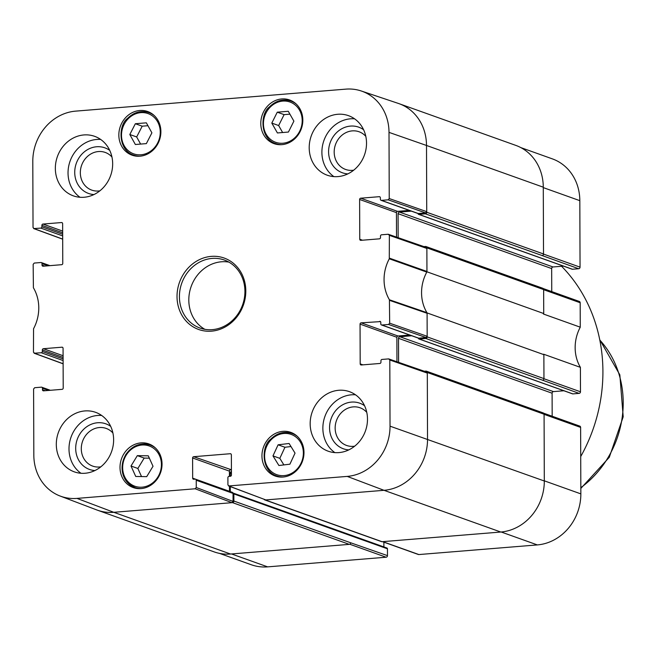 <?xml version="1.0" encoding="UTF-8"?>
<svg xmlns="http://www.w3.org/2000/svg" width="656" height="656" viewBox="0 0 656 656"><rect width="100%" height="100%" fill="white"/><g stroke="black" fill="none" stroke-linecap="round" stroke-linejoin="round"><path stroke-width="0.98" d="M62.689 239.087L34.128 228.641L33.03 227.542L32.8 161.36A47.404 42.386 109.7 0 1 75.62 111.135L345.86 89.134A47.404 42.386 109.7 0 1 361.276 90.987A47.404 42.386 109.7 0 1 389.008 132.373L389.238 198.547L388.147 199.826L425.646 212.921L418.282 213.52L381.472 200.367A1.205 1.074 109.7 0 1 380.373 199.268L380.365 197.784A1.205 1.074 -70.3 0 0 379.275 196.685L380.029 196.964M63.124 363.727L34.563 353.281L33.464 352.182L33.546 328.746A39.893 35.67 -70.3 0 0 33.399 287.754L33.161 264.343L34.243 263.064L40.926 262.523A1.205 1.074 109.7 0 1 42.025 263.622L48.109 265.795M426.605 372.042L388.705 358.898L389.803 359.996L390.033 426.17A47.404 42.386 109.7 0 1 347.213 476.404L228.591 485.965L265.828 499.929L229.018 486.022L227.919 484.923L227.894 477.666A1.205 1.074 109.7 0 1 228.985 476.387L230.346 476.281A1.205 1.074 -70.3 0 0 231.437 475.001L231.363 454.821A1.205 1.074 -70.3 0 0 230.264 453.722L231.027 453.993M362.465 240.211L359.759 239.243A1.205 1.074 -70.3 0 0 360.857 240.342L379.422 238.833A1.205 1.074 -70.3 0 0 380.505 237.554L380.505 236.07A1.205 1.074 109.7 0 1 381.587 234.791L388.27 234.249L389.361 235.348L389.287 258.792A39.893 35.67 -70.3 0 0 389.426 299.776L389.672 323.195L388.582 324.466L426.088 337.569L418.717 338.168L381.907 325.015L388.582 324.466M196.259 487.506L196.226 480.241L233.044 493.394L233.069 501.405L196.259 487.506L195.168 488.777L76.973 498.396A47.404 42.386 109.7 0 1 60.163 496.051A47.404 42.386 109.7 0 1 33.825 455.166L33.595 388.983L34.686 387.712L41.361 387.163A1.205 1.074 109.7 0 1 42.46 388.262L48.544 390.443M62.673 234.241L41.894 226.82L41.886 225.336L62.664 232.757M63.107 358.889L42.328 351.46L42.32 349.984L63.099 357.405M388.705 358.898L382.022 359.439A1.205 1.074 109.7 0 0 380.939 360.718L380.939 362.202A1.205 1.074 -70.3 0 1 379.857 363.473L361.292 364.982A1.205 1.074 -70.3 0 1 360.193 363.883L360.054 324.121L396.872 337.274A1.205 1.074 109.7 0 1 397.954 335.995L361.144 322.842L380.464 321.604M228.887 262.105A36.121 32.3 -70.3 0 0 221.449 261.785A36.121 32.3 -70.3 0 0 189.961 290.485A36.121 32.3 -70.3 0 0 204.861 329.328M388.27 234.249L426.17 247.402M389.361 235.348L426.867 248.444L425.769 247.345M359.759 239.243L359.619 199.473L396.429 212.626L396.519 237.046M381.062 200.318L417.872 213.471A1.205 1.074 -70.3 0 0 418.282 213.52M381.472 200.367L388.147 199.826M425.646 212.921L426.736 211.65L389.238 198.547M409.27 210.396L397.52 211.355L360.71 198.202L379.275 196.685M360.71 198.202A1.205 1.074 -70.3 0 0 359.619 199.473M396.429 212.626A1.205 1.074 109.7 0 1 397.52 211.355M426.088 337.569L427.171 336.29L389.672 323.195M381.907 325.015A1.205 1.074 109.7 0 1 380.808 323.916L380.8 322.432A1.205 1.074 -70.3 0 0 379.709 321.333M381.497 324.958L418.307 338.111A1.205 1.074 -70.3 0 0 418.717 338.168M409.705 335.044L397.954 335.995M361.144 322.842A1.205 1.074 -70.3 0 0 360.054 324.121M389.803 359.996L427.302 373.092L426.203 371.993M396.872 337.274L396.954 361.686M231.412 469.778L193.692 456.699L230.264 453.722M193.692 456.699A1.205 1.074 -70.3 0 0 192.602 457.978L229.411 471.131A1.205 1.074 109.7 0 1 230.502 469.852M233.044 493.394A1.205 1.074 -70.3 0 0 232.355 492.353L195.545 479.2A1.205 1.074 109.7 0 0 195.135 479.142L193.766 479.257A1.205 1.074 -70.3 0 1 192.675 478.158L192.602 457.978M195.545 479.2A1.205 1.074 109.7 0 1 196.226 480.241M229.411 471.131L229.428 476.354M229.469 486.293L229.485 491.311L192.675 478.158M195.168 488.777L231.978 502.685L233.069 501.405M63.099 355.741L43.411 348.705L61.976 347.196A1.205 1.074 -70.3 0 1 63.066 348.295L63.206 388.057A1.205 1.074 -70.3 0 1 62.123 389.336L43.558 390.845A1.205 1.074 -70.3 0 1 42.46 389.746L42.46 388.262M42.328 351.46A1.205 1.074 109.7 0 1 41.238 352.739L34.145 353.231L63.124 363.826M43.411 348.705A1.205 1.074 -70.3 0 0 42.32 349.984M62.664 231.092L42.976 224.057L61.541 222.548A1.205 1.074 -70.3 0 1 62.632 223.647L62.771 263.417A1.205 1.074 -70.3 0 1 61.689 264.688L43.124 266.205A1.205 1.074 -70.3 0 1 42.025 265.106L42.025 263.622M42.976 224.057A1.205 1.074 -70.3 0 0 41.886 225.336M41.894 226.82A1.205 1.074 109.7 0 1 40.803 228.099L62.681 235.914M62.689 239.178L33.71 228.583L40.803 228.099M389.59 300.382L427.089 313.273L426.925 312.658A39.139 34.989 109.7 0 1 426.785 272.101L426.949 271.469L389.443 258.161M212.052 258.423A36.121 32.3 109.7 0 1 224.336 260.022A36.121 32.3 109.7 0 1 244.352 298.218A36.121 32.3 109.7 0 1 212.298 329.648A36.121 32.3 109.7 0 1 200.023 328.057A36.121 32.3 109.7 0 1 179.998 289.862A36.121 32.3 109.7 0 1 212.052 258.423M211.544 331.157A37.933 33.915 -70.3 0 0 241.137 272.65A37.933 33.915 -70.3 0 0 181.564 277.496A37.933 33.915 -70.3 0 0 211.544 331.157M281.883 144.648A23.181 20.73 109.7 0 1 274.003 143.631A23.181 20.73 109.7 0 1 262.285 114.825A23.181 20.73 109.7 0 1 289.608 99.974A23.181 20.73 109.7 0 1 302.457 124.476A23.181 20.73 109.7 0 1 281.883 144.648M283.048 477.035A23.181 20.73 109.7 0 1 275.167 476.01A23.181 20.73 109.7 0 1 263.45 447.212A23.181 20.73 109.7 0 1 290.764 432.353A23.181 20.73 109.7 0 1 303.613 456.863A23.181 20.73 109.7 0 1 283.048 477.035M141.106 488.589A23.181 20.73 109.7 0 1 133.225 487.564A23.181 20.73 109.7 0 1 121.508 458.765A23.181 20.73 109.7 0 1 148.822 443.907A23.181 20.73 109.7 0 1 161.671 468.417A23.181 20.73 109.7 0 1 141.106 488.589M139.941 156.202A23.181 20.73 109.7 0 1 132.061 155.177A23.181 20.73 109.7 0 1 120.343 126.378A23.181 20.73 109.7 0 1 147.666 111.52A23.181 20.73 109.7 0 1 160.515 136.03A23.181 20.73 109.7 0 1 139.941 156.202M337.971 176.595A31.611 28.265 109.7 0 1 327.229 175.201A31.611 28.265 109.7 0 1 311.247 135.931A31.611 28.265 109.7 0 1 348.5 115.669A31.611 28.265 109.7 0 1 366.015 149.092A31.611 28.265 109.7 0 1 337.971 176.595M354.535 118.802A31.611 28.265 -70.3 0 0 323.941 140.466A31.611 28.265 -70.3 0 0 333.879 176.612M338.939 452.599A31.611 28.265 109.7 0 1 328.189 451.197A31.611 28.265 109.7 0 1 312.215 411.927A31.611 28.265 109.7 0 1 349.459 391.673A31.611 28.265 109.7 0 1 366.983 425.088A31.611 28.265 109.7 0 1 338.939 452.599M355.503 394.797A31.611 28.265 -70.3 0 0 324.909 416.462A31.611 28.265 -70.3 0 0 334.847 452.607M85.075 473.255A31.611 28.265 109.7 0 1 74.333 471.861A31.611 28.265 109.7 0 1 58.351 432.583A31.611 28.265 109.7 0 1 95.604 412.329A31.611 28.265 109.7 0 1 113.119 445.752A31.611 28.265 109.7 0 1 85.075 473.255M101.647 415.461A31.611 28.265 -70.3 0 0 71.045 437.126A31.611 28.265 -70.3 0 0 80.983 473.271M84.116 197.259A31.611 28.265 109.7 0 1 73.365 195.865A31.611 28.265 109.7 0 1 57.392 156.587A31.611 28.265 109.7 0 1 94.636 136.333A31.611 28.265 109.7 0 1 112.16 169.756A31.611 28.265 109.7 0 1 84.116 197.259M100.68 139.457A31.611 28.265 -70.3 0 0 70.085 161.122A31.611 28.265 -70.3 0 0 80.024 197.276M364.572 405.752A24.223 21.664 -70.3 0 0 331.124 418.684A24.223 21.664 -70.3 0 0 348.803 449.885M354.683 446.17A20.008 17.892 109.7 0 1 353.363 446.334A20.008 17.892 109.7 0 1 336.708 419.906A20.008 17.892 109.7 0 1 366.77 412.353M110.716 426.408A24.223 21.664 -70.3 0 0 77.26 439.348A24.223 21.664 -70.3 0 0 94.94 470.549M100.827 466.834A20.008 17.892 109.7 0 1 99.507 466.99A20.008 17.892 109.7 0 1 82.845 440.561A20.008 17.892 109.7 0 1 112.914 433.009M109.749 150.413A24.223 21.664 -70.3 0 0 76.301 163.344A24.223 21.664 -70.3 0 0 93.98 194.553M99.868 190.839A20.008 17.892 109.7 0 1 98.539 190.994A20.008 17.892 109.7 0 1 81.885 164.566A20.008 17.892 109.7 0 1 111.946 157.014M363.613 129.749A24.223 21.664 -70.3 0 0 330.157 142.688A24.223 21.664 -70.3 0 0 347.836 173.889M353.723 170.175A20.008 17.892 109.7 0 1 352.403 170.339A20.008 17.892 109.7 0 1 335.741 143.902A20.008 17.892 109.7 0 1 365.81 136.35M137.325 455.633L148.289 455.822L153.02 466.268L146.706 476.65L135.735 476.461L131.011 466.014L137.325 455.633L144.181 458.077L137.858 468.466L141.524 476.559M149.355 458.167L144.181 458.077M131.011 466.014L137.858 468.466M288.427 132.045L277.414 132.955L271.805 123.09L277.267 112.184L288.271 111.282L293.888 121.147L288.427 132.045M289.911 114.16L284.114 114.636L278.652 125.534L282.629 132.528M271.805 123.09L278.652 125.534M277.267 112.184L284.114 114.636M289.911 464.186L278.907 465.506L272.97 455.887L278.095 444.809L289.099 443.489L295.036 453.116L289.911 464.186M290.977 446.539L284.95 447.261L279.825 458.339L283.884 464.915M272.97 455.887L279.825 458.339M278.095 444.809L284.95 447.261M151.897 132.84L146.362 143.615L135.357 144.509L129.814 134.513L135.349 123.73L146.362 122.836L151.897 132.84M147.953 125.714L142.204 126.182L136.669 136.956L140.614 144.082M129.814 134.513L136.669 136.956M135.349 123.73L142.204 126.182M426.006 246.549L542.783 288.271A1.509 1.345 -70.3 0 1 543.644 289.583L543.726 313.535L426.949 271.805L426.867 247.853A1.509 1.345 -70.3 0 0 425.49 246.484L423.907 246.607M264.138 499.388A1.509 1.345 -70.3 0 0 264.77 499.905L381.546 541.635A1.509 1.345 -70.3 0 0 382.063 541.7L500.799 532.032A48.167 43.066 -70.3 0 0 544.308 480.996L544.078 414.223A1.509 1.345 -70.3 0 0 543.217 412.919L426.441 371.189A1.509 1.345 -70.3 0 0 425.933 371.124L424.342 371.255M60.163 496.051L96.711 509.917A48.167 43.066 -70.3 0 0 97.416 510.179L214.192 551.901A48.167 43.066 -70.3 0 0 230.568 554.033L349.304 544.365A1.509 1.345 -70.3 0 0 350.665 542.774L233.889 501.045L233.864 493.919A0.902 0.804 -70.3 0 0 233.036 493.099L233.003 493.099M543.512 254.085L580.052 267.14A1.509 1.345 109.7 0 1 578.699 268.739L542.159 255.561A1.509 1.345 -70.3 0 0 543.521 253.97L543.283 187.19A48.167 43.066 -70.3 0 0 515.813 145.394L399.037 103.664A48.167 43.066 -70.3 0 0 398.331 103.418L361.276 90.987M418.003 213.503L418.003 213.544A0.902 0.804 -70.3 0 0 418.831 214.364L425.383 213.831A1.509 1.345 -70.3 0 0 426.736 212.241L426.507 145.468L389.008 132.373M543.947 378.733L580.486 391.788L580.404 367.352L543.594 354.199A39.139 34.989 -70.3 0 0 543.865 354.658L427.089 312.928A39.139 34.989 109.7 0 1 426.925 312.658L389.426 299.776M389.287 258.792L426.785 272.101A39.139 34.989 109.7 0 1 426.949 271.805M543.726 313.535A39.139 34.989 -70.3 0 0 543.455 314.035L580.265 327.188L580.183 302.752A1.509 1.345 109.7 0 0 579.322 301.448L543.225 288.55M398.159 237.611L398.077 213.684A1.509 1.345 109.7 0 1 399.438 212.085L411.304 211.125M580.486 391.788A1.509 1.345 109.7 0 1 579.133 393.379L542.594 380.209A1.509 1.345 -70.3 0 0 543.955 378.61L543.865 354.658M418.438 338.152L418.438 338.184A0.902 0.804 -70.3 0 0 419.266 339.013L425.818 338.48A1.509 1.345 -70.3 0 0 427.171 336.881L427.089 312.928M398.594 362.26L398.512 338.324A1.509 1.345 109.7 0 1 399.873 336.733L411.738 335.765M264.77 499.905A1.509 1.345 -70.3 0 0 265.278 499.97L384.022 490.311A48.167 43.066 -70.3 0 0 427.532 439.266L427.302 372.493A1.509 1.345 -70.3 0 0 426.441 371.189M230.248 476.281L230.24 473.14A1.509 1.345 109.7 0 1 231.42 471.574M230.305 491.615L230.289 486.604M386.63 547.981A0.902 0.804 109.7 0 1 387.45 548.801L387.475 555.624L350.665 542.774M97.416 510.179A48.167 43.066 -70.3 0 0 113.783 512.303L232.527 502.635A1.509 1.345 -70.3 0 0 233.889 501.045M219.489 553.377L251.273 564.742A48.167 43.066 -70.3 0 0 267.648 566.866L386.113 557.223L349.771 544.234M382.735 541.643L418.872 554.558L537.338 544.915A48.167 43.066 -70.3 0 0 580.847 493.878L580.617 427.4A1.509 1.345 109.7 0 0 579.756 426.097L543.66 413.198M580.052 267.14L579.822 200.662A48.167 43.066 -70.3 0 0 552.352 158.867L520.848 147.608M580.265 327.188A39.139 34.989 -70.3 0 0 580.404 367.352M418.872 554.558A1.509 1.345 109.7 0 1 418.356 554.492L382.473 541.667M579.133 393.379L572.852 393.895A0.902 0.804 109.7 0 1 572.286 393.69M563.898 390.763L553.459 391.616A1.509 1.345 -70.3 0 0 552.098 393.206L552.18 416.24M578.699 268.739L572.417 269.247A0.902 0.804 109.7 0 1 571.843 269.042M563.463 266.115L553.024 266.967A1.509 1.345 -70.3 0 0 551.663 268.566L551.745 291.592M383.875 542.168L383.891 546.932M387.475 555.624A1.509 1.345 109.7 0 1 386.113 557.223M561.577 266.27A156.538 139.974 109.7 0 1 580.716 456.56M580.822 487.662A96.334 86.133 -70.3 0 0 599.789 340.029M544.308 480.996L390.033 426.17M500.799 532.032L384.022 490.311L347.213 476.404M543.283 187.19L426.507 145.468A48.167 43.066 -70.3 0 0 399.037 103.664M230.568 554.033L113.783 512.303L76.973 498.396M362.899 364.851L360.193 363.883M61.976 347.196L62.73 347.467M45.166 390.714L42.46 389.746M41.238 352.739L63.115 360.554M61.541 222.548L62.295 222.819M44.731 266.074L42.025 265.106M126.116 455.313A21.377 19.114 109.7 0 1 159.572 455.756A21.377 19.114 109.7 0 1 140.433 487.228A21.377 19.114 109.7 0 1 126.116 455.313M155.447 447.999A22.575 20.188 -70.3 0 0 150.142 445.022A22.575 20.188 -70.3 0 0 125.731 454.887A22.575 20.188 -70.3 0 0 134.947 487.539A22.575 20.188 -70.3 0 0 140.942 488.597M299.685 131.249A21.377 19.114 109.7 0 1 266.115 134.136A21.377 19.114 109.7 0 1 282.67 101.098A21.377 19.114 109.7 0 1 299.685 131.249M296.233 104.058A22.575 20.188 -70.3 0 0 290.928 101.081L293.822 102.115M290.928 101.081C282.974 98.63 275.791 100.598 269.37 106.985C260.26 113.373 259.678 138.769 275.733 143.607A22.575 20.188 -70.3 0 0 281.727 144.664M301.161 462.964A21.377 19.114 109.7 0 1 267.623 467.121A21.377 19.114 109.7 0 1 283.154 433.55A21.377 19.114 109.7 0 1 301.161 462.964M297.398 436.445A22.575 20.188 -70.3 0 0 292.084 433.468L294.987 434.502M292.084 433.468C284.138 431.017 276.947 432.985 270.526 439.364C261.424 445.76 260.842 471.156 276.889 475.985A22.575 20.188 -70.3 0 0 282.884 477.043M157.661 121.877A21.377 19.114 109.7 0 1 140.884 154.791A21.377 19.114 109.7 0 1 124.091 124.476A21.377 19.114 109.7 0 1 157.661 121.877M154.291 115.612A22.575 20.188 -70.3 0 0 148.986 112.635L151.88 113.668M148.986 112.635C141.032 110.183 133.849 112.151 127.42 118.539C118.318 124.927 117.736 150.322 133.791 155.16A22.575 20.188 -70.3 0 0 139.785 156.218M543.644 289.583L426.867 247.853M543.521 253.97L426.736 212.241M572.417 269.247L418.831 214.364M553.024 266.967L399.438 212.085M551.663 268.566L398.077 213.684M543.955 378.61L427.171 336.881M553.459 391.616L399.873 336.733M552.098 393.206L398.512 338.324M572.852 393.895L419.266 339.013M544.078 414.223L427.302 372.493M542.159 255.561L425.383 213.831M542.594 380.209L425.818 338.48M231.429 473.566L230.24 473.14M387.45 548.801L233.864 493.919M232.527 502.635L349.304 544.365M382.063 541.7L265.278 499.97M543.644 289.698L580.183 302.752M267.648 566.866L231.511 553.951M537.338 544.915L501.2 532M580.847 493.878L544.308 480.823M579.822 200.662L543.283 187.608M544.078 414.346L580.617 427.4M580.831 488.441L609.285 457.306L623.2 416.798L619.838 374.83L599.715 339.669M50.373 390.295L41.771 387.22M49.938 265.647L41.336 262.572M153.037 446.055L150.142 445.022C140.236 442.259 132.061 445.547 125.599 454.862C118.957 469.844 122.073 480.733 134.947 487.539L137.85 488.572M275.733 143.607L278.628 144.64M276.889 475.985L279.792 477.027M133.791 155.16L136.686 156.194M572.106 269.206L418.52 214.332M418.954 338.972L572.549 393.854M386.933 548.014L233.347 493.14"/></g></svg>
